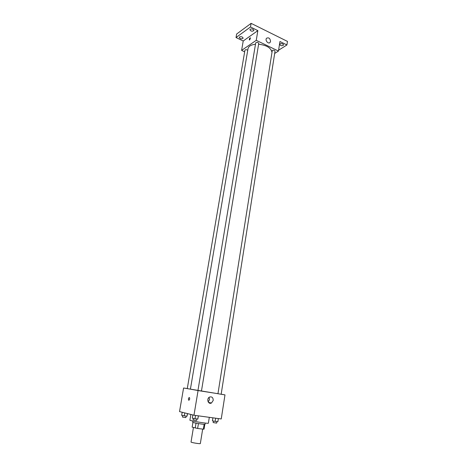<?xml version="1.0" encoding="UTF-8"?>
<svg xmlns="http://www.w3.org/2000/svg" width="467" height="467" viewBox="0 0 467 467"><rect width="100%" height="100%" fill="white"/><g stroke="black" fill="none" stroke-linecap="round" stroke-linejoin="round"><path stroke-width="0.7" d="M193.437 427.509L191.032 442.021C190.705 442.512 200.495 444.111 200.337 443.551L202.678 429.097M204.149 424.334L203.361 429.185L197.64 428.461L192.135 427.13L192.918 422.407M203.361 429.185L204.044 429.132L204.815 424.351M205.235 423.067L205.036 424.299C205.287 424.807 192.322 422.682 192.719 422.279L192.924 421.053M198.44 423.581L197.64 428.461M196.029 423.149L195.224 428.023M190.869 414.445L189.911 420.166C189.293 420.738 208.778 423.931 208.375 423.19L209.315 417.335M221.165 394.201L224.983 394.889L221.241 418.963L193.968 415.233L179.526 411.59L183.584 388.001L187.267 388.591M255.49 44.248C251.088 44.762 248.596 46.227 248.012 48.644L190.408 389.174L197.944 390.517M201.44 391.118L258.747 43.373C257.907 42.182 256.897 42.012 255.718 42.865L197.944 390.546L217.715 393.658M224.983 394.889L183.584 388.001M247.732 50.302C246.535 49.514 245.601 49.484 244.93 50.214L187.267 388.62L190.413 389.145M217.949 393.728L272.302 50.383C273.703 49.992 274.608 50.267 275.028 51.201L221.154 394.247L217.949 393.728M198.061 390.616L193.968 415.233M213.209 400.441L211.469 403.009C208.224 404.86 206.186 398.666 209.52 397.073C211.936 396.43 213.168 397.551 213.209 400.441M188.814 400.266L188.621 400.149C188.236 398.549 188.522 397.697 189.479 397.58C189.894 398.871 189.672 399.764 188.814 400.266L188.627 400.149C188.242 398.549 188.528 397.697 189.485 397.58C189.894 398.871 189.672 399.764 188.814 400.266M209.07 397.37L209.461 399.694L208.177 401.947M258.613 44.207C266.429 45.182 270.842 47.751 271.847 51.907M274.672 53.442L278.46 51.066L256.255 40.32L241.608 50.389L244.655 51.819M278.589 50.214L286.931 44.96L287.474 41.417L251.112 23.35L236.635 34.027L236.016 37.547L243.219 40.991L241.608 50.389M286.931 44.96L279.943 41.516L278.46 51.066M251.112 23.35L250.493 26.981L236.016 37.547M256.255 40.32L257.866 30.618L250.493 26.981M270.551 41.405L270.095 42.421C268.397 44.569 264.701 40.191 266.569 38.23C268.794 37.261 270.124 38.323 270.551 41.405M257.866 30.618L243.219 40.991M249.734 39.917L249.325 39.917C249.308 38.656 249.699 37.955 250.493 37.827L249.734 39.917L249.325 39.917C249.308 38.656 249.699 37.961 250.493 37.827M242.28 37.033L243.184 38.16C241.637 39.263 240.324 39.024 239.244 37.436C239.711 36.624 240.721 36.49 242.28 37.033M253.05 29.287L253.949 30.443C252.361 31.628 251.012 31.394 249.903 29.736C250.388 28.866 251.439 28.715 253.05 29.287M282.821 43.945L283.632 44.978C282.103 46.134 280.784 45.941 279.669 44.406C280.165 43.548 281.216 43.396 282.821 43.945M218.352 418.572L217.855 421.742L215.147 421.38L212.427 420.849L212.888 417.819M212.911 417.825L212.427 420.849M215.649 418.198L215.147 421.38M213.384 421.036L213.145 422.547L216.624 423.12L216.857 421.608M198.405 415.84L197.827 419.051L195.019 418.677L192.305 418.146L192.836 414.947M198.358 415.828L197.827 419.051M195.556 415.449L195.019 418.677M193.32 418.344L193.064 419.88L196.607 420.458L196.858 418.922M187.559 413.616L187.016 416.243L181.663 415.361L182.194 412.262M187.465 413.587L187.016 416.243M184.774 412.91L184.272 415.869M182.673 415.56L182.422 417.049L185.854 417.609L186.105 416.12M208.486 402.391L211.469 403.009M269.401 42.882L270.095 42.421"/></g></svg>
